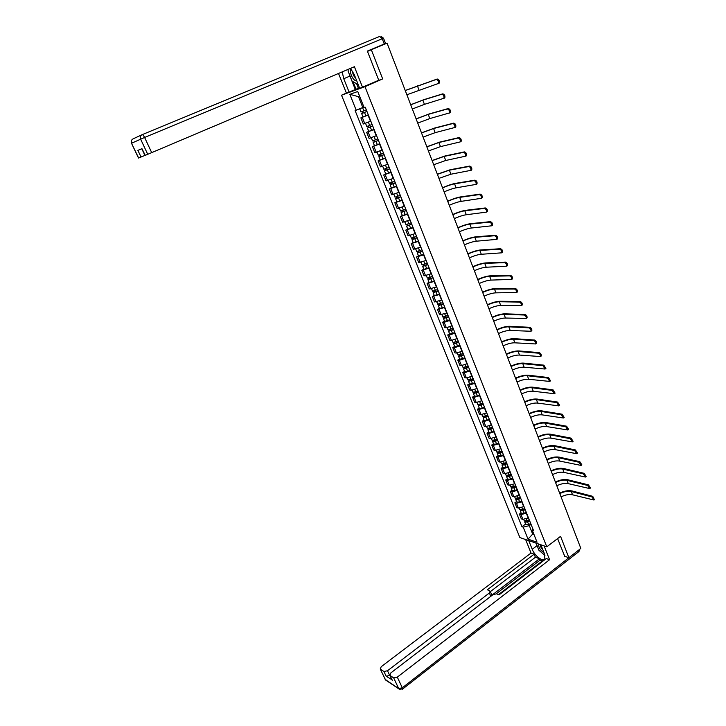 <?xml version="1.0" encoding="UTF-8"?>
<svg xmlns="http://www.w3.org/2000/svg" width="726" height="726" viewBox="0 0 726 726"><rect width="100%" height="100%" fill="white"/><g stroke="black" fill="none" stroke-linecap="round" stroke-linejoin="round"><path stroke-width="1.09" d="M346.393 93.073L341.529 95.206L519.861 537.558L546.787 546.823L364.978 86.666L382.675 78.925L371.331 49.74L387.076 43.143L580.836 548.42L568.885 557.731L560.563 536.332L546.787 546.823M564.465 556.189L568.885 557.731M371.331 49.74L367.474 51.383M368.345 114.989L360.876 117.866L363.327 124.001L370.795 121.151M362.973 116.913L360.876 117.866M374.126 129.518L366.657 132.323L369.089 138.403L376.558 135.635M368.744 131.361L366.657 132.323M379.852 143.929L372.393 146.661L374.798 152.687L382.257 149.983M374.462 145.681L372.393 146.661M385.524 158.214L378.074 160.863L380.469 166.844L387.911 164.212M380.134 159.874L378.074 160.863M391.16 172.371L383.709 174.957L386.078 180.874L393.519 178.324M385.751 173.95L383.709 174.957M396.732 186.4L389.299 188.914L391.65 194.786L399.082 192.308M391.323 187.907L389.299 188.914M402.268 200.322L394.835 202.763L397.167 208.589L404.591 206.166M396.85 201.737L394.835 202.763M407.749 214.116L400.325 216.493L402.64 222.265L410.054 219.914M402.322 215.459L400.325 216.493M413.185 227.792L405.77 230.106L408.066 235.823L415.472 233.545M407.758 229.053L405.77 230.106M418.575 241.35L411.17 243.6L413.448 249.272L420.844 247.058M413.139 242.538L411.17 243.6M423.92 254.799L416.524 256.977L418.775 262.612L426.171 260.452M418.485 255.915L416.524 256.977M429.22 268.139L421.833 270.253L424.066 275.835L431.453 273.738M423.775 269.174L421.833 270.253M434.475 281.361L427.097 283.412L429.311 288.948L436.689 286.915M429.03 282.323L427.097 283.412M439.684 294.466L432.324 296.462L434.52 301.952L441.88 299.983M434.239 295.364L432.324 296.462M444.856 307.47L437.497 309.403L439.675 314.848L447.025 312.942M439.402 308.296L437.497 309.403M449.984 320.366L444.167 322.317L442.633 322.235L444.793 327.635L446.336 327.725L452.135 325.793M444.521 321.128L442.633 322.235M455.066 333.161L449.267 335.076L447.724 334.967L449.866 340.322L451.418 340.44L457.199 338.534M449.603 333.842L447.724 334.967M460.102 345.839L454.331 347.727L452.779 347.591L454.903 352.9L456.454 353.054L462.226 351.175M454.639 346.465L452.779 347.591M465.103 358.426L459.34 360.277L457.788 360.114L459.894 365.387L461.455 365.559L467.208 363.717M459.64 358.98L457.788 360.114M470.067 370.904L464.313 372.728L462.761 372.538L464.849 377.765L466.41 377.965L472.154 376.15M464.595 371.394L462.761 372.538M474.985 383.274L469.25 385.079L467.689 384.862L469.758 390.043L471.328 390.279L477.055 388.483M469.513 383.7L467.689 384.862M479.868 395.552L474.151 397.331L472.581 397.086L474.632 402.222L476.202 402.485L481.919 400.716M474.387 395.915L472.581 397.086M484.705 407.731L479.006 409.482L477.427 409.21L479.469 414.31L481.048 414.591L486.738 412.858M479.224 408.03L477.427 409.21M489.505 419.819L483.815 421.534L482.236 421.234L484.26 426.289L485.848 426.607L491.529 424.901M484.024 420.055L482.236 421.234M494.27 431.798L488.598 433.495L487.01 433.168L489.025 438.186L490.604 438.522L496.275 436.843M488.789 431.979L487.01 433.168M498.998 443.686L493.335 445.356L491.747 445.002L493.744 449.984L495.332 450.347L500.985 448.686M493.508 443.804L491.747 445.002M503.681 455.483L498.045 457.126L496.448 456.745L498.426 461.691L500.023 462.081L505.659 460.447M498.199 455.547L496.448 456.745M508.336 467.181L502.71 468.805L501.112 468.397L503.073 473.298L504.67 473.715L510.287 472.109M502.846 467.19L501.112 468.397M512.946 478.797L507.338 480.394L505.732 479.959L507.683 484.823L509.28 485.267L514.888 483.679M507.465 478.743L505.732 479.959M517.529 490.313L511.93 491.883L510.324 491.429L512.257 496.257L513.863 496.72L519.453 495.159M512.039 490.204L510.324 491.429M522.067 501.748L516.485 503.29L514.879 502.809L516.794 507.601L518.409 508.091L523.981 506.557M516.585 501.584L514.879 502.809M526.577 513.082L521.014 514.607L519.399 514.108L521.295 518.854L522.911 519.371L528.474 517.856M521.087 512.874L519.399 514.108M359.624 96.259L358.481 96.667L362.809 107.53L363.907 107.031M362.809 107.53L356.194 110.189L349.85 94.344L357.736 91.503L364.134 107.593L365.26 107.221L533.51 530.515L532.231 530.098L537.058 542.231L528.011 539.137L523.21 527.14L529.308 525.633L532.594 533.873L533.9 534.309M356.194 110.189L355.105 110.543L521.967 526.731L523.21 527.14M341.529 95.206L364.978 86.666M377.193 80.931L382.675 78.925M533.474 533.22L528.011 539.137M531.051 524.335L529.308 525.633M525.56 524.072L521.967 526.731M532.494 527.965L532.231 530.098M349.85 94.344L358.481 96.667M405.226 90.496L437.243 79.007C439.021 79.488 439.702 80.831 439.303 83.054L438.05 83.771M406.869 94.77L438.322 83.499C438.731 81.276 438.041 79.924 436.262 79.452L405.253 90.55M366.321 109.88L361.013 111.986M366.929 111.405L362.818 113.102L363.336 112.829L362.764 111.396M366.948 111.468L361.648 113.592L362.719 113.02L362.165 111.632M368.291 114.835L362.991 116.95L361.648 113.592M363.372 112.92L362.719 113.02M356.566 83.626L358.39 88.236L346.447 93.2L338.525 73.471M349.152 92.22L343.752 78.735L342.2 71.91M367.392 51.183L385.542 43.478L367.356 51.083L378.745 80.25L359.715 88.363L354.261 74.606L350.513 68.38M362.555 87.329L354.406 66.728L145.127 155.409M358.39 88.236L359.506 87.828M141.779 148.748L137.895 150.382L141.779 148.748L144.919 155.418L138.503 158.05L131.506 143.258L138.63 157.996M145.264 155.364L141.96 148.676L145.136 155.418M355.313 89.525L349.959 76.076L343.752 78.735M349.279 74.116L349.959 76.076M353.063 81.729L356.058 89.253M540.861 544.781L544.373 553.62L544.854 558.557C543.393 562.468 534.708 556.043 532.222 549.31L528.737 540.607M525.624 539.536L531.042 553.04L534.164 554.165L487.346 589.775L490.168 591.164L489.369 592.988L387.502 670.751L389.726 675.47L386.159 676.215L391.904 679.708M542.295 560.962L540.08 560.154L539.518 558.748L535.398 557.25L534.164 554.165M543.955 560.363L543.357 560.145L498.463 594.639M531.042 553.04L381.241 666.677L380.224 669.009L385.388 679.654L398.674 688.529L393.673 677.884L389.826 675.307L390.833 672.92L493.054 594.612L496.566 593.814L499.043 594.893L546.324 558.539L549.582 559.719L397.303 677.131L402.304 687.794L578.794 550.009M544.11 545.907L549.582 559.719M380.451 669.209L383.936 671.505L387.502 670.751M393.673 677.884L397.303 677.131M564.71 556.27L557.595 538.592M539.518 558.748L490.694 596.137L489.369 592.988M540.08 560.154L496.303 593.723M535.398 557.25L490.359 591.617M490.286 591.427L491.493 594.304L490.694 596.137M535.997 543.112L537.685 547.141M541.968 552.876L543.547 554.219M351.003 68.952C348.852 72.173 353.462 81.684 356.657 80.65M352.682 71.375C352.682 74.143 353.653 76.33 355.586 77.945M358.19 84.515L352.101 81.203L347.999 70.912L348.562 69.206M538.728 544.046C538.383 547.232 540.144 550.136 544.019 552.74M540.688 544.727L540.589 544.89C540.271 546.297 541.033 547.948 542.866 549.836M544.936 555.408L538.937 550.29L536.097 543.139M410.689 104.744L423.775 99.698L442.769 93.845C444.53 94.326 445.219 95.669 444.829 97.847L443.613 98.554M412.323 109L424.429 104.353L443.858 98.3C444.248 96.113 443.559 94.779 441.798 94.289L422.831 100.134L410.725 104.816M372.102 124.427L366.811 126.524L365.532 123.32M372.692 125.925L368.599 127.604L369.107 127.313L368.563 125.943M372.728 125.997L367.438 128.094L368.499 127.495L367.964 126.17M374.053 129.337L368.772 131.424L367.438 128.094M369.162 127.44L368.499 127.495M416.107 118.873L429.175 113.946L448.251 108.546C450.002 109.045 450.683 110.361 450.311 112.512L449.122 113.202M417.74 123.111L429.819 118.565L449.349 112.966C449.721 110.815 449.04 109.499 447.289 109L428.231 114.381L416.143 118.964M377.829 138.847L372.547 140.88M378.418 140.309L374.335 141.978L374.834 141.679L374.307 140.363M378.455 140.408L373.182 142.468L374.217 141.842L373.718 140.59M379.771 143.712L374.489 145.735M374.897 141.824L374.217 141.842M421.479 132.876L434.529 128.066L453.677 123.121C455.42 123.629 456.11 124.936 455.737 127.041L454.585 127.722M423.104 137.096L435.164 132.658L454.785 127.504C455.148 125.398 454.467 124.092 452.725 123.574L433.594 128.511L421.525 132.985M383.51 153.141L378.237 155.137M384.081 154.574L380.025 156.235L380.515 155.918L380.007 154.656M384.127 154.692L378.872 156.716L379.889 156.063L379.417 154.874M385.433 157.969L380.161 159.947M380.578 156.09L379.889 156.063M426.806 146.77L439.829 142.069L459.059 137.568C460.792 138.085 461.473 139.383 461.119 141.443L460.638 141.797M428.422 150.972L440.464 146.625L460.175 141.915C460.529 139.846 459.839 138.548 458.115 138.031L438.903 142.523L426.861 146.897M389.145 167.316L383.882 169.267M389.708 168.713L385.66 170.356L386.141 170.029L385.66 168.831M389.753 168.849L384.508 170.846L385.515 170.156L385.07 169.049M391.051 172.098L385.787 174.04M386.223 170.229L385.515 170.156M432.088 160.546L445.092 155.945L464.395 151.888C466.11 152.415 466.8 153.694 466.455 155.727L465.965 156.081M433.694 164.729L445.719 160.482L465.52 156.199C465.865 154.166 465.175 152.887 463.46 152.351L444.176 156.408L432.142 160.682M394.726 181.364L389.481 183.279M395.28 182.734L391.241 184.368L391.722 184.023L391.26 182.879M395.334 182.888L390.107 184.849L391.096 184.132L390.67 183.088M396.614 186.11L391.368 188.007M391.813 184.25L391.096 184.132M437.333 174.204L450.311 169.712L469.686 166.082C471.392 166.626 472.082 167.897 471.746 169.884L471.238 170.247M438.931 178.369L450.928 174.213L470.82 170.365C471.147 168.368 470.457 167.098 468.751 166.553L449.394 170.174L437.388 174.358M400.271 195.294L395.026 197.173M400.797 196.637L396.786 198.252L397.249 197.899L396.813 196.81M400.87 196.8L395.652 198.733L396.623 197.998L396.233 197.009M402.14 199.995L396.895 201.864M397.349 198.153L396.623 197.998M442.524 187.744C447.697 185.484 452.017 184.023 455.483 183.369L474.931 180.157C476.628 180.71 477.318 181.963 476.991 183.923L476.465 184.286M444.112 191.891C448.877 189.785 452.87 188.433 456.091 187.843L476.065 184.404C476.383 182.444 475.702 181.191 474.005 180.638L454.576 183.832C451.354 184.449 447.361 185.811 442.588 187.916M405.752 209.097L400.525 210.939M406.279 210.413L402.277 212.019L402.322 210.622M406.351 210.594L401.142 212.5L402.104 211.738L401.732 210.821M407.613 213.762L402.385 215.595M402.848 211.928L402.104 211.738M447.67 201.175C452.824 198.915 457.135 197.49 460.611 196.9L480.131 194.105C481.81 194.677 482.5 195.911 482.191 197.835L481.656 198.198M449.258 205.304C453.995 203.198 457.979 201.882 461.219 201.347L481.274 198.325C481.583 196.401 480.893 195.158 479.205 194.595L459.712 197.372C456.482 197.926 452.489 199.26 447.742 201.365M411.197 222.791L405.979 224.597M411.706 224.08L407.722 225.668L407.785 224.307M411.787 224.28L406.596 226.149L407.54 225.359L407.195 224.506M413.04 227.419L407.821 229.207M408.293 225.586L407.54 225.359M452.779 214.497C457.906 212.246 462.217 210.849 465.702 210.322L485.286 207.945C486.955 208.516 487.645 209.75 487.346 211.629L486.792 212.001M454.358 218.608C459.077 216.502 463.052 215.214 466.301 214.742L486.429 212.128C486.729 210.241 486.048 209.006 484.369 208.435L464.803 210.803C461.564 211.293 457.58 212.591 452.861 214.696M416.597 236.367L411.388 238.137M417.096 237.629L413.121 239.199L413.194 237.883M417.178 237.838L411.996 239.68L412.922 238.863L412.613 238.074M418.412 240.95L413.212 242.711M413.693 239.135L412.922 238.863M457.852 227.71C462.952 225.459 467.254 224.098 470.747 223.635L490.395 221.657C492.056 222.238 492.745 223.463 492.455 225.314L491.892 225.677M459.422 231.803C464.114 229.697 468.088 228.445 471.337 228.028L491.547 225.813C491.838 223.962 491.148 222.737 489.487 222.156L469.858 224.125C466.609 224.552 462.634 225.822 457.934 227.928M421.942 249.826L416.742 251.559M422.432 251.06L418.475 252.621L418.557 251.341M422.523 251.287L417.359 253.102L418.267 252.258L417.976 251.532M423.748 254.381L418.557 256.096M419.047 252.566L418.267 252.258M462.87 240.814C467.952 238.564 472.245 237.239 475.748 236.839L495.459 235.251C497.11 235.85 497.8 237.057 497.519 238.881L496.947 239.244M464.44 244.889C469.105 242.783 473.071 241.558 476.338 241.204L496.62 239.38C496.902 237.565 496.212 236.349 494.56 235.759L474.868 237.329C471.61 237.701 467.644 238.936 462.961 241.041M427.251 263.175L422.06 264.881M427.732 264.382L423.784 265.934L423.884 264.691M427.823 264.627L422.668 266.406L423.567 265.544L423.303 264.872M429.039 267.685L423.857 269.373M424.356 265.888L423.567 265.544M467.853 253.81C472.916 251.559 477.2 250.27 480.712 249.935L500.486 248.737C502.129 249.345 502.819 250.543 502.546 252.33L501.956 252.693M469.413 257.866C474.06 255.77 478.026 254.563 481.293 254.272L501.657 252.839C501.92 251.051 501.23 249.853 499.588 249.245L479.832 250.434C476.565 250.742 472.608 251.949 467.952 254.055M432.514 276.415L427.333 278.076M432.977 277.595L429.048 279.129L429.157 277.931M433.077 277.849L427.941 279.601L428.821 278.711L428.576 278.103M434.284 280.889L429.111 282.541M429.629 279.102L428.821 278.711M472.798 266.696C477.835 264.455 482.109 263.193 485.63 262.921L505.468 262.104C507.102 262.721 507.783 263.91 507.528 265.671L506.93 266.025M474.35 270.744C478.978 268.638 482.926 267.467 486.211 267.232L506.639 266.179C506.902 264.427 506.213 263.239 504.579 262.621L484.759 263.42C481.483 263.674 477.536 264.854 472.898 266.959M437.724 289.538L432.56 291.171M438.186 290.69L434.266 292.215L434.393 291.053M438.295 290.963L433.168 292.687L433.812 291.226M439.493 293.976L434.329 295.591M434.847 292.197L434.03 291.779M477.699 279.483C482.717 277.241 486.983 276.016 490.513 275.807L510.405 275.363C512.03 275.989 512.719 277.169 512.465 278.893L511.857 279.256M479.251 283.512C483.852 281.407 487.799 280.272 491.085 280.091L511.585 279.41C511.839 277.686 511.149 276.506 509.525 275.88L489.651 276.307C486.366 276.506 482.418 277.659 477.808 279.755M442.905 302.56L437.742 304.158M443.35 303.686L439.448 305.192L439.584 304.067M443.459 303.967L438.35 305.664L439.003 304.239M444.648 306.953L439.493 308.541M440.029 305.183L439.203 304.729M482.563 292.17C487.554 289.928 491.82 288.73 495.359 288.585L515.306 288.512C516.921 289.148 517.602 290.309 517.366 292.015L516.767 292.369M484.106 296.181C488.689 294.075 492.627 292.959 495.922 292.841L516.485 292.533C516.731 290.836 516.041 289.665 514.425 289.03L494.497 289.084C491.212 289.229 487.264 290.355 482.672 292.451M448.033 315.465L442.887 317.035M448.468 316.563L444.575 318.061L444.729 316.981M448.586 316.863L443.486 318.532L444.149 317.144M449.766 319.83L444.621 321.382M445.165 318.07L444.321 317.58M487.391 304.748C492.355 302.506 496.611 301.344 500.16 301.254L520.161 301.553C521.767 302.197 522.457 303.35 522.221 305.02L521.64 305.374M488.925 308.741C493.489 306.644 497.419 305.555 500.713 305.483L521.35 305.546C521.586 303.876 520.896 302.724 519.29 302.08L499.307 301.762C496.012 301.853 492.074 302.951 487.509 305.047M453.124 328.27L447.987 329.804M453.55 329.341L449.666 330.829L449.839 329.776M453.668 329.658L448.586 331.301L449.258 329.94M454.839 332.599L449.712 334.114M450.256 330.847L449.412 330.321M492.174 317.226C497.119 314.993 501.367 313.859 504.924 313.832L524.98 314.476C526.577 315.129 527.257 316.282 527.04 317.924L526.477 318.269M493.698 321.21C498.245 319.104 502.165 318.052 505.477 318.033L526.178 318.46C526.395 316.808 525.715 315.665 524.118 315.011L504.08 314.34C500.768 314.376 496.847 315.438 492.301 317.543M458.17 340.966L453.042 342.463M458.587 342.019L454.721 343.489L454.893 342.472M458.714 342.345L453.641 343.961L454.322 342.636M459.876 345.258L454.757 346.747M455.311 343.516L454.449 342.953M496.929 329.613C501.847 327.372 506.086 326.273 509.652 326.301L529.753 327.308C531.341 327.961 532.031 329.105 531.813 330.72L531.269 331.065M498.444 333.57C502.964 331.473 506.884 330.439 510.197 330.475L530.96 331.256C531.169 329.64 530.488 328.497 528.9 327.834L508.808 326.818C505.496 326.8 501.575 327.834 497.047 329.931M463.17 353.562L458.061 355.032M463.578 354.587L459.73 356.049L459.921 355.068M463.714 354.923L458.65 356.511L459.34 355.223M464.867 357.818L459.758 359.279M460.32 356.085L459.449 355.495M501.639 341.892C506.539 339.659 510.768 338.588 514.335 338.67L534.49 340.022C536.069 340.694 536.759 341.819 536.55 343.407L536.015 343.752M503.145 345.839C507.646 343.743 511.558 342.736 514.879 342.826L535.697 343.952C535.906 342.363 535.225 341.229 533.646 340.558L513.5 339.196C510.187 339.124 506.267 340.131 501.766 342.227M468.134 366.049L463.034 367.492M468.533 367.057L464.694 368.499L464.894 367.556M468.678 367.41L463.624 368.971L464.322 367.71M469.813 370.269L467.626 371.358L464.722 371.703M465.293 368.545L464.413 367.928M506.312 354.079C511.186 351.847 515.415 350.803 518.99 350.939L539.191 352.636C540.761 353.317 541.451 354.433 541.251 356.003L540.725 356.339M507.81 358.009C512.293 355.912 516.195 354.932 519.526 355.068L540.407 356.548C540.607 354.978 539.917 353.861 538.347 353.181L518.155 351.466C514.834 351.348 510.932 352.328 506.439 354.424M473.062 378.446L470.884 379.535L467.971 379.852M473.452 379.417L469.631 380.86L469.84 379.952M473.597 379.789L468.56 381.322L469.268 380.097M474.722 382.629L472.553 383.718L469.64 384.027M470.221 380.914L469.332 380.261M510.941 366.167C515.805 363.944 520.025 362.927 523.6 363.118L543.856 365.151L545.907 368.49L545.408 368.817M512.447 370.079C516.903 367.982 520.796 367.029 524.136 367.22L545.072 369.035L543.021 365.695L522.774 363.644C519.444 363.472 515.551 364.434 511.086 366.53M477.944 390.733L475.775 391.822L472.871 392.113M478.325 391.686L475.884 392.911L474.514 393.111L474.74 392.24M478.479 392.067L473.452 393.574L474.169 392.376M479.596 394.89L477.436 395.979L474.523 396.251M475.113 393.183L474.214 392.494M515.542 378.164C520.379 375.941 524.589 374.952 528.183 375.197L548.475 377.556L550.535 380.869L550.036 381.195M517.039 382.058C521.477 379.961 525.37 379.036 528.71 379.271L549.7 381.422L547.649 378.11L527.357 375.732C524.027 375.505 520.134 376.44 515.687 378.536M482.79 402.921L480.63 404.019L477.726 404.273M483.162 403.856L480.739 405.081L479.369 405.271L479.596 404.427M483.316 404.246L478.307 405.734L479.024 404.563M484.433 407.041L482.273 408.139L479.369 408.384M479.968 405.344L479.051 404.627M520.106 390.062C524.925 387.838 529.127 386.885 532.721 387.185L553.067 389.862L555.118 393.156L554.637 393.483M521.595 393.946C526.014 391.849 529.898 390.951 533.238 391.232L554.292 393.71L552.241 390.416L531.904 387.72C528.564 387.448 524.68 388.356 520.252 390.452M487.6 415.018L485.449 416.116L482.545 416.343M487.963 415.925L485.549 417.16L484.178 417.332L484.423 416.524M488.126 416.334L483.126 417.786L483.852 416.651M489.224 419.102L487.082 420.2L484.169 420.418M484.777 417.414L483.852 416.67M524.635 401.868C529.426 399.654 533.628 398.719 537.231 399.073L557.613 402.077L559.664 405.344L559.202 405.662M526.114 405.734C530.515 403.647 534.39 402.767 537.739 403.102L558.848 405.907L556.797 402.631L536.423 399.618C533.075 399.291 529.19 400.18 524.789 402.268M492.373 427.015L490.232 428.113L487.318 428.304M492.718 427.904L490.313 429.13L488.952 429.293L489.206 428.522M492.89 428.322L490.749 429.411L487.899 429.756L488.553 428.658M493.979 431.072L491.847 432.17L488.934 432.351M489.551 429.393L488.716 428.63M529.127 413.584C533.9 411.37 538.093 410.462 541.696 410.871L562.124 414.192L564.175 417.432L563.721 417.749M530.606 417.441C534.989 415.345 538.855 414.492 542.204 414.882L563.358 417.995L561.316 414.755L540.897 411.415C537.539 411.043 533.674 411.905 529.281 413.992M497.101 438.921L494.969 440.01L492.065 440.183M497.446 439.784L495.05 441.018L493.68 441.163L493.952 440.419M497.609 440.21L495.486 441.308L492.636 441.617L493.199 440.564M498.698 442.942L496.575 444.04L493.662 444.194M494.288 441.272L493.571 440.51M533.583 425.209C538.338 423.004 542.522 422.124 546.133 422.577L566.607 426.207L568.649 429.429L568.213 429.738M535.053 429.048C539.418 426.961 543.284 426.135 546.642 426.561L567.841 429.992L565.79 426.77L545.335 423.122C541.977 422.714 538.111 423.548 533.746 425.636M501.793 450.728L499.679 451.826L496.765 451.962M502.129 451.563L499.751 452.797L498.381 452.942L498.653 452.225M502.301 452.008L500.187 453.106L497.337 453.396L497.818 452.38M503.381 454.721L501.267 455.81L498.354 455.946M498.989 453.051L498.372 452.298M538.011 436.753C542.739 434.538 546.923 433.685 550.535 434.193L571.044 438.123L573.086 441.326L572.66 441.635M539.472 440.573C543.819 438.486 547.667 437.678 551.034 438.15L572.288 441.898L570.237 438.695L549.745 434.747C546.379 434.284 542.522 435.092 538.175 437.179M506.449 462.444L504.343 463.542L501.439 463.651M506.775 463.261L504.407 464.495L503.045 464.622L503.327 463.941M506.957 463.714L504.851 464.812L502.002 465.076L502.419 464.086M508.018 466.401L505.922 467.499L503.009 467.598M503.644 464.74L503.127 463.987M542.404 448.196C547.114 445.991 551.279 445.165 554.909 445.719L575.455 449.948L577.497 453.133L577.079 453.432M543.856 451.999C548.184 449.92 552.032 449.14 555.399 449.657L576.698 453.705L574.656 450.519L554.12 446.272C550.744 445.764 546.896 446.554 542.567 448.641M511.068 474.069L508.971 475.167L506.067 475.249M511.385 474.858L509.035 476.102L507.665 476.211L507.964 475.557M511.567 475.321L509.48 476.428L506.63 476.664L506.993 475.702M512.629 477.989L510.541 479.096L507.628 479.16M508.273 476.347L507.837 475.594M546.76 459.558C551.451 457.353 555.608 456.554 559.238 457.153L579.82 461.682L581.862 464.849L581.462 465.139M548.212 463.351C552.513 461.264 556.352 460.502 559.728 461.074L581.072 465.42L579.03 462.262L558.457 457.716C555.081 457.162 551.243 457.925 546.932 460.012M515.651 485.594L513.563 486.692L510.659 486.747M515.959 486.375L513.618 487.609L512.257 487.718L512.556 487.092M516.15 486.847L514.062 487.945L511.222 488.162L511.531 487.228M517.202 489.496L515.124 490.594L512.211 490.64M512.865 487.854L512.502 487.11M551.079 470.829C555.753 468.633 559.909 467.853 563.539 468.506L584.158 473.325L586.2 476.465L585.809 476.755M552.531 474.604C556.815 472.526 560.644 471.791 564.029 472.399L585.41 477.046L583.368 473.906L562.759 469.069C559.383 468.47 555.553 469.214 551.261 471.301M520.197 497.038L518.128 498.136L515.215 498.163M520.497 497.791L518.164 499.034L516.803 499.125L517.103 498.535M520.696 498.281L518.618 499.379L515.778 499.579L516.05 498.662M521.74 500.904L519.662 502.011L516.758 502.029M555.372 482.019C560.027 479.822 564.175 479.069 567.814 479.768L588.468 484.868L590.501 487.999L590.12 488.28M556.815 485.785C561.08 483.707 564.91 482.99 568.286 483.643L589.712 488.58L587.679 485.458L567.033 480.331C563.657 479.695 559.828 480.412 555.553 482.5M524.716 508.391L522.647 509.498L519.743 509.498M525.007 509.126L522.684 510.369L521.322 510.451L521.54 509.915M525.207 509.625L523.137 510.723L520.306 510.895L520.533 509.997M526.241 512.229L524.181 513.336L521.268 513.327M559.628 493.126C564.265 490.93 568.404 490.204 572.043 490.948L592.734 496.33L594.403 499.715M561.071 496.874C565.318 494.796 569.13 494.107 572.524 494.796L593.986 500.023L591.953 496.92L571.28 491.511C567.886 490.83 564.066 491.529 559.819 493.607M529.19 519.662L527.14 520.76L524.226 520.733M529.472 520.379L527.167 521.613L525.805 521.685L525.969 521.186M529.681 520.878L527.62 521.985L524.789 522.13L524.98 521.25M530.706 523.464L528.655 524.571L525.751 524.535M528.219 518.046L526.323 513.273M523.718 506.739L521.812 501.938M519.19 495.35L517.266 490.504M514.625 483.87L512.683 478.978M510.024 472.299L508.064 467.372M505.387 460.629L503.417 455.665M500.713 448.877L498.726 443.867M496.003 437.025L493.998 431.979M491.257 425.082L489.233 420M486.465 413.04L484.433 407.912M481.637 400.897L479.587 395.734M476.773 388.664L474.704 383.455M471.873 376.331L469.786 371.077M466.927 363.889L464.822 358.599M461.945 351.348L459.821 346.012M456.917 338.706L454.775 333.334M451.844 325.965L449.693 320.538M446.735 313.115L444.566 307.642M441.589 300.156L439.393 294.638M436.39 287.088L434.175 281.525M431.153 273.911L428.921 268.302M425.872 260.616L423.621 254.962M420.545 247.221L418.276 241.513M415.163 233.708L412.876 227.955M409.745 220.078L407.44 214.27M404.282 206.329L401.959 200.476M398.774 192.463L396.423 186.555M393.211 178.478L390.842 172.525M387.602 164.366L385.216 158.359M381.94 150.137L379.535 144.075M376.231 135.78L373.808 129.673M370.478 121.296L368.028 115.135M518.409 508.091L516.485 503.29M513.863 496.72L511.93 491.883M509.28 485.267L507.338 480.394M504.67 473.715L502.71 468.805M500.023 462.081L498.045 457.126M495.332 450.347L493.335 445.356M490.604 438.522L488.598 433.495M485.848 426.607L483.815 421.534M481.048 414.591L479.006 409.482M476.202 402.485L474.151 397.331M471.328 390.279L469.25 385.079M466.41 377.965L464.313 372.728M461.455 365.559L459.34 360.277M456.454 353.054L454.331 347.727M451.418 340.44L449.267 335.076M446.336 327.725L444.167 322.317M441.208 314.902L439.03 309.448M436.045 301.971L433.849 296.471M430.836 288.939L428.621 283.394M425.581 275.798L423.349 270.199M420.281 262.54L418.031 256.895M414.945 249.172L412.667 243.482M409.555 235.687L407.268 229.951M404.128 222.092L401.814 216.303M398.647 208.38L396.314 202.545M393.12 194.55L390.769 188.66M387.548 180.602L385.17 174.657M381.921 166.526L379.526 160.537M376.25 152.333L373.836 146.289M370.532 138.013L368.091 131.923M364.761 123.574L362.301 117.421M522.911 519.371L521.014 514.607M436.262 79.452L437.243 79.007M363.889 110.924L362.573 107.62M365.868 115.879L364.525 112.521M418.993 90.015L417.377 85.768M147.768 154.366L140.617 139.147C139.891 137.123 140.381 135.635 142.105 134.691L379.644 36.454L382.257 38.732L144.601 137.459L151.743 152.714M142.105 134.691C142.795 134.609 143.63 135.535 144.601 137.459L131.624 143.194C130.907 141.234 131.397 139.791 133.076 138.866L141.888 134.791M141.035 157.043L137.895 150.382M384.281 43.996L382.257 38.732L383.528 38.224L385.542 43.469M390.062 675.516L392.294 680.271M386.159 676.215L383.936 671.505M537.022 545.68L532.222 549.31M387.012 680.743L385.007 679.119M380.224 669.009L385.615 680.026L398.901 688.91L402.621 689.056L402.304 687.794L398.674 688.529L400.18 689.627M579.548 549.419L578.967 551.515L402.349 689.255M579.72 549.283L578.568 551.824M441.798 94.289L442.769 93.845M369.688 125.48L368.381 122.213M371.639 130.39L370.314 127.05M424.429 104.353L422.831 100.134M447.289 109L448.251 108.546M375.433 139.9L374.153 136.697M377.375 144.773L376.05 141.461M429.819 118.565L428.231 114.381M452.725 123.574L453.677 123.121M381.123 154.202L379.87 151.053M383.047 159.03L381.74 155.745M435.164 132.658L433.594 128.511M458.115 138.031L459.059 137.568M386.767 168.368L385.542 165.283M388.682 173.16L387.385 169.911M440.464 146.625L438.903 142.523M463.46 152.351L464.395 151.888M392.367 182.426L391.16 179.395M394.263 187.172L392.975 183.95M445.719 160.482L444.176 156.408M468.751 166.553L469.686 166.082M397.921 196.356L396.732 193.379M399.79 201.057L398.52 197.862M450.928 174.213L449.394 170.174M474.005 180.638L474.931 180.157M403.42 210.168L402.258 207.255M405.28 214.832L404.019 211.665M456.091 187.843L454.576 183.832M479.205 194.595L480.131 194.105M408.874 223.862L407.731 221.003M410.716 228.49L409.464 225.35M461.219 201.347L459.712 197.372M484.369 208.435L485.286 207.945M414.283 237.438L413.167 234.634M416.107 242.03L414.873 238.908M466.301 214.742L464.803 210.803M489.487 222.156L490.395 221.657M419.646 250.906L418.548 248.147M421.461 255.452L420.227 252.367M471.337 228.028L469.858 224.125M494.56 235.759L495.459 235.251M424.964 264.255L423.884 261.551M426.761 268.765L425.536 265.698M476.338 241.204L474.868 237.329M499.588 249.245L500.486 248.737M430.237 277.495L429.184 274.845M432.015 281.96L430.808 278.929M481.293 254.272L479.832 250.434M504.579 262.621L505.468 262.104M435.464 290.618L434.429 288.022M437.233 295.055L436.036 292.043M486.211 267.232L484.759 263.42M509.525 275.88L510.405 275.363M440.655 303.64L439.638 301.09M442.406 308.033L441.217 305.047M491.085 280.091L489.651 276.307M514.425 289.03L515.306 288.512M445.791 316.545L444.802 314.049M447.534 320.91L446.354 317.952M495.922 292.841L494.497 289.084M519.29 302.08L520.161 301.553M450.891 329.35L449.92 326.9M452.616 333.679L451.445 330.738M500.713 305.483L499.307 301.762M524.118 315.011L524.98 314.476M455.955 342.055L454.993 339.65M457.661 346.347L456.5 343.425M505.477 318.033L504.08 314.34M528.9 327.834L529.753 327.308M460.974 354.651L460.03 352.291M462.662 358.907L461.509 356.012M510.197 330.475L508.808 326.818M533.646 340.558L534.49 340.022M465.947 367.138L465.03 364.833M467.626 371.358L466.482 368.499M514.879 342.826L513.5 339.196M538.347 353.181L539.191 352.636M470.884 379.535L469.985 377.275M472.553 383.718L471.419 380.878M519.526 355.068L518.155 351.466M543.021 365.695L543.856 365.151M475.775 391.822L474.895 389.608M477.436 395.979L476.31 393.156M524.136 367.22L522.774 363.644M547.649 378.11L548.475 377.556M480.63 404.019L479.768 401.85M482.273 408.139L481.166 405.344M528.71 379.271L527.357 375.732M552.241 390.416L553.067 389.862M485.449 416.116L484.605 413.983M487.082 420.2L485.975 417.423M533.238 391.232L531.904 387.72M556.797 402.631L557.613 402.077M490.232 428.113L489.406 426.026M491.847 432.17L490.749 429.411M537.739 403.102L536.423 399.618M561.316 414.755L562.124 414.192M494.969 440.01L494.161 437.978M496.575 444.04L495.486 441.308M542.204 414.882L540.897 411.415M565.79 426.77L566.607 426.207M499.679 451.826L498.88 449.821M501.267 455.81L500.187 453.106M546.642 426.561L545.335 423.122M570.237 438.695L571.044 438.123M504.343 463.542L503.563 461.582M505.922 467.499L504.851 464.812M551.034 438.15L549.745 434.747M574.656 450.519L575.455 449.948M508.971 475.167L508.209 473.243M510.541 479.096L509.48 476.428M555.399 449.657L554.12 446.272M579.03 462.262L579.82 461.682M513.563 486.692L512.819 484.823M515.124 490.594L514.062 487.945M559.728 461.074L558.457 457.716M583.368 473.906L584.158 473.325M518.128 498.136L517.393 496.303M517.411 499.27L517.121 498.535M519.662 502.011L518.618 499.379M564.029 472.399L562.759 469.069M587.679 485.458L588.468 484.868M522.647 509.498L521.93 507.701M521.93 510.605L521.649 509.888M524.181 513.336L523.137 510.723M568.286 483.643L567.033 480.331M591.953 496.92L592.734 496.33M527.14 520.76L526.432 518.999M526.414 521.849L526.141 521.15M528.655 524.571L527.62 521.985M572.524 494.796L571.28 491.511M439.303 83.054L438.322 83.499M361.022 112.013L359.724 108.764M131.551 140.354L131.506 143.258M383.528 38.215L381.114 36.409M389.826 675.307L392.067 680.053M444.829 97.847L443.858 98.3M450.311 112.512L449.349 112.966M372.556 140.908L371.304 137.777M374.498 145.772L373.182 142.468M455.737 127.041L454.785 127.504M378.255 155.173L377.03 152.106M380.179 159.992L378.872 156.716M461.119 141.443L460.175 141.915M383.9 169.312L382.702 166.318M385.805 174.086L384.508 170.846M466.455 155.727L465.52 156.199M389.499 183.333L388.328 180.402M391.387 188.061L390.107 184.849M471.746 169.884L470.82 170.365M395.044 197.227L393.909 194.368M396.922 201.919L395.652 198.733M476.991 183.923L476.065 184.404M400.552 211.003L399.436 208.217M402.404 215.658L401.142 212.5M482.191 197.835L481.274 198.325M406.006 224.67L404.917 221.947M407.849 229.28L406.596 226.149M487.346 211.629L486.429 212.128M411.415 238.21L410.353 235.551M413.239 242.783L411.996 239.68M492.455 225.314L491.547 225.813M416.778 251.641L415.744 249.045M418.584 256.178L417.359 253.102M497.519 238.881L496.62 239.38M422.096 264.963L421.08 262.431M423.893 269.464L422.668 266.406M502.546 252.33L501.657 252.839M427.369 278.167L426.38 275.699M429.148 282.632L427.941 279.601M507.528 265.671L506.639 266.179M432.596 291.262L431.634 288.857M434.366 295.691L433.168 292.687M512.465 278.893L511.585 279.41M437.787 304.258L436.852 301.907M439.539 308.641L438.35 305.664M517.366 292.015L516.485 292.533M442.933 317.135L442.016 314.848M444.666 321.491L443.486 318.532M522.221 305.02L521.35 305.546M448.033 329.913L447.143 327.68M449.757 334.223L448.586 331.301M527.04 317.924L526.178 318.46M453.088 342.581L452.225 340.412M454.803 346.865L453.641 343.961M531.813 330.72L530.96 331.256M458.106 355.15L457.262 353.036M459.803 359.397L458.65 356.511M536.55 343.407L535.697 343.952M463.088 367.61L462.262 365.559M464.767 371.83L463.624 368.971M541.251 356.003L540.407 356.548M468.025 379.979L467.226 377.974M469.695 384.154L468.56 381.322M545.907 368.49L545.072 369.035M472.925 392.24L472.145 390.298M474.577 396.387L473.452 393.574M550.535 380.869L549.7 381.422M477.781 404.409L477.018 402.513M479.423 408.52L478.307 405.734M555.118 393.156L554.292 393.71M482.599 416.479L481.864 414.637M484.224 420.554L483.126 417.786M559.664 405.344L558.848 405.907M487.382 428.449L486.665 426.661M488.997 432.496L487.899 429.756M564.175 417.432L563.358 417.995M492.119 440.328L491.429 438.586M493.725 444.348L492.636 441.617M568.649 429.429L567.841 429.992M496.829 452.116L496.157 450.419M498.417 456.1L497.337 453.396M573.086 441.326L572.288 441.898M501.494 463.805L500.84 462.163M503.073 467.762L502.002 465.076M577.497 453.133L576.698 453.705M506.131 475.403L505.496 473.815M507.692 479.323L506.63 476.664M581.862 464.849L581.072 465.42M510.723 486.919L510.106 485.367M512.275 490.803L511.222 488.162M586.2 476.465L585.41 477.046M515.288 498.335L514.689 496.838M516.83 502.192L515.778 499.579M590.501 487.999L589.712 488.58M519.807 509.67L519.235 508.218M521.341 513.5L520.306 510.895M594.766 499.434L593.986 500.023M524.299 520.914L523.736 519.507M525.815 524.707L524.789 522.13"/></g></svg>
